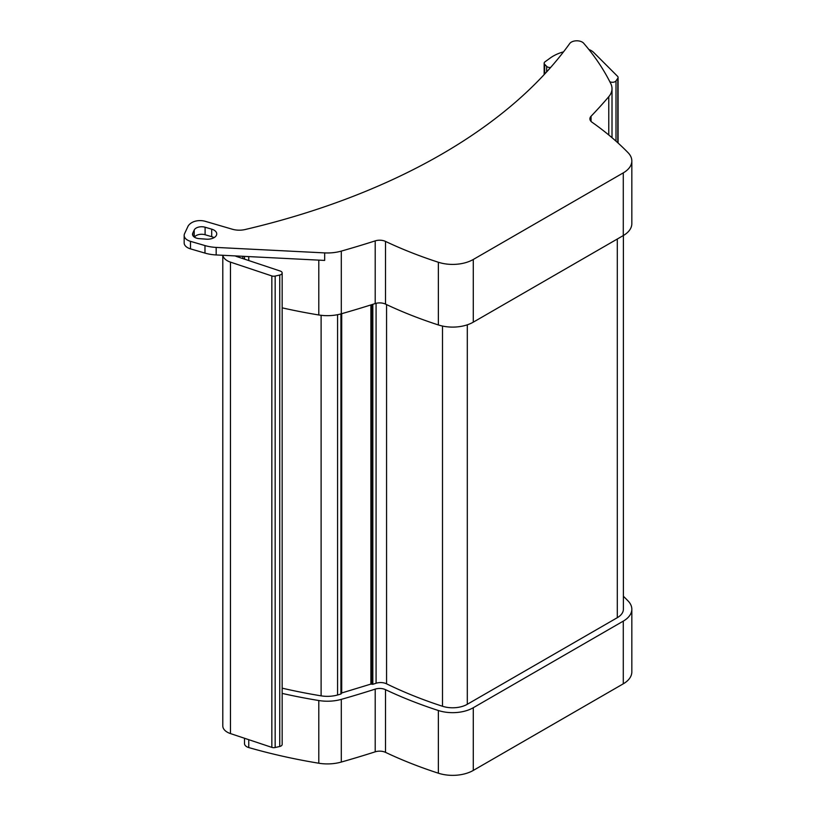 <?xml version="1.0" encoding="UTF-8"?>
<svg xmlns="http://www.w3.org/2000/svg" width="816" height="816" viewBox="0 0 816 816"><rect width="100%" height="100%" fill="white"/><g stroke="black" fill="none" stroke-linecap="round" stroke-linejoin="round"><path stroke-width="1.22" d="M631.829 160.966L631.829 223.655A29.182 16.84 -0 0 1 623.281 235.569L623.281 172.87A29.182 16.84 -0 0 0 631.829 160.966A29.182 16.84 -0 0 0 628.096 152.714A364.711 210.569 -0 0 0 591.988 122.206A9.211 5.324 -0 0 1 589.897 118.83A9.211 5.324 -0 0 1 591.059 116.249A774.731 447.29 -0 0 0 608.777 96.686A31.477 18.176 -0 0 0 612.01 88.658A31.477 18.176 -0 0 0 610.807 83.681A407.714 235.396 -0 0 0 583.685 43.258A7.681 4.437 -0 0 0 576.545 40.8A7.681 4.437 -0 0 0 569.721 43.534A592.763 342.23 -0 0 1 245.075 229.541A15.361 8.864 -0 0 1 232.356 229.235L205.285 221.32A11.516 6.65 -0 0 0 191.944 222.544L191.842 222.605A15.361 8.864 180 0 0 187.864 226.583L184.569 233.682A11.516 6.65 180 0 0 184.171 235.406L184.171 242.933A11.516 6.65 180 0 0 190.485 248.86L204.979 253.103A30.712 17.728 -0 0 0 216.179 254.949L216.179 247.421L324.666 252.899L324.666 260.426L216.179 254.949M205.102 227.225A7.681 4.437 0 0 0 194.208 230.03L192.79 233.09A7.681 4.437 -0 0 0 192.525 234.243A7.681 4.437 -0 0 0 199.216 238.639L206.336 239.17A9.211 5.324 180 0 0 216.74 233.896A9.211 5.324 180 0 0 211.691 229.153L205.102 227.225L205.102 234.753A7.681 4.437 0 0 0 194.422 237.16M623.281 172.87L473.28 259.478A29.182 16.84 180 0 1 438.365 262.252A364.711 210.569 180 0 1 385.519 241.414L385.519 304.103A9.211 5.324 180 0 0 375.207 303.562A774.731 447.29 180 0 1 341.302 313.803A31.477 18.176 180 0 1 318.791 314.976A407.714 235.396 180 0 1 282.163 307.846M623.281 235.569L473.28 322.167A29.182 16.84 180 0 1 438.365 324.952A364.711 210.569 180 0 1 385.519 304.103M205.102 234.753L211.691 236.681A9.211 5.324 180 0 1 214.037 237.66M204.979 253.103L204.979 245.575A30.712 17.728 -0 0 0 216.179 247.421M204.979 245.575L190.485 241.342A11.516 6.65 180 0 1 184.171 235.406M324.666 252.899A31.477 18.176 180 0 0 341.302 251.104A774.731 447.29 180 0 0 375.207 240.873A9.211 5.324 180 0 1 385.519 241.414M609.807 81.682A3.835 2.213 0 0 0 616.009 80.886A756.299 436.652 0 0 0 617.814 78.244A3.835 2.213 0 0 0 618.079 77.438A3.835 2.213 0 0 0 617.569 76.327L593.671 52.438A15.361 8.864 0 0 0 588.856 49.48M550.606 67.493A3.835 2.213 0 0 1 546.649 66.361A383.908 221.646 0 0 0 544.66 64.291L544.66 74.072M282.163 693.406A407.714 235.396 180 0 0 318.791 700.526A31.477 18.176 180 0 0 341.302 699.363A774.731 447.29 180 0 0 375.207 689.122L375.207 751.822A774.731 447.29 180 0 1 341.302 762.052A31.477 18.176 180 0 1 318.791 763.225A407.714 235.396 180 0 1 248.768 747.568A7.681 4.437 180 0 1 244.514 743.59L244.514 738.266M544.66 64.291A3.835 2.213 0 0 1 544.16 63.199A3.835 2.213 0 0 1 544.996 61.822L550.351 57.946A38.393 22.165 0 0 1 563.162 51.938L563.54 51.826M235.243 255.908A3.835 2.213 0 0 0 236.222 256.377L280.245 271.045A3.835 2.213 0 0 1 282.163 272.972L282.163 744.416A3.835 2.213 180 0 1 279.745 746.477A756.299 436.652 180 0 1 275.165 747.517A3.835 2.213 180 0 1 271.84 747.374L230.469 733.584L230.469 262.13L271.84 275.93A3.835 2.213 0 0 0 275.165 276.073A756.299 436.652 0 0 0 279.745 275.023A3.835 2.213 0 0 0 282.163 272.972M623.281 683.818L623.281 621.129L473.28 707.727A29.182 16.84 180 0 1 438.365 710.512A364.711 210.569 180 0 1 385.519 689.663L385.519 752.362A364.711 210.569 180 0 0 438.365 773.201A29.182 16.84 180 0 0 473.28 770.426L623.281 683.818A29.182 16.84 -0 0 0 631.829 671.905L631.829 609.215A29.182 16.84 -0 0 0 628.096 600.974A364.711 210.569 -0 0 0 623.383 596.261M222.85 255.286A15.361 8.864 0 0 0 230.469 262.13M375.207 689.122A9.211 5.324 180 0 1 385.519 689.663M375.207 751.822A9.211 5.324 180 0 1 385.519 752.362M222.788 255.286L222.788 725.903A15.361 8.864 0 0 0 230.469 733.584M623.383 235.508L623.383 609.215A20.726 11.965 180 0 1 617.304 617.681L467.303 704.279A20.726 11.965 180 0 1 442.496 706.258A356.266 205.693 180 0 1 386.57 683.828A9.211 5.324 180 0 0 376.084 683.247A766.285 442.415 180 0 1 372.83 684.308L370.892 684.083L341.7 692.978L341.7 313.691M341.353 693.631L341.353 313.783L340.925 694.028A766.285 442.415 180 0 1 337.579 694.987A23.032 13.301 180 0 1 321.106 695.844A399.269 230.51 180 0 1 282.163 688.163M623.281 621.129A29.182 16.84 -0 0 0 631.829 609.215M591.059 121.411L591.059 116.249M194.208 230.03L194.208 237.007M473.28 259.478L473.28 322.167M211.691 229.153L211.691 236.681M608.777 134.987L608.777 96.686M192.79 235.385L192.79 233.09M438.365 262.252L438.365 324.952M190.485 241.342L190.485 248.86M375.207 240.873L375.207 303.562M341.302 251.104L341.302 313.803M318.791 260.131L318.791 314.976M248.768 256.591L248.768 260.559M617.814 78.244L617.814 142.8M546.649 66.361L546.649 71.9M341.302 699.363L341.302 762.052M237.64 256.03L237.64 256.846M438.365 710.512L438.365 773.201M248.768 739.684L248.768 747.568M318.791 700.526L318.791 763.225M616.009 80.886L616.009 141.168M617.304 617.681L617.304 239.017M467.303 324.829L467.303 704.279M442.496 326.053L442.496 706.258M386.57 304.603L386.57 683.828M376.084 303.317L376.084 683.247M372.83 304.327L372.83 684.308M371.851 304.633L371.851 684.196M370.892 684.083L370.892 304.939M340.925 313.905L340.925 694.028M337.579 314.69L337.579 694.987M321.106 315.292L321.106 695.844M242.872 256.295L242.872 258.59M279.745 275.023L279.745 746.477M275.165 276.073L275.165 747.517M271.84 275.93L271.84 747.374M473.28 707.727L473.28 770.426M612.01 137.69L612.01 88.658M618.079 77.438L618.079 143.035M544.16 63.199L544.16 74.603M244.514 256.377L244.514 259.141"/></g></svg>
